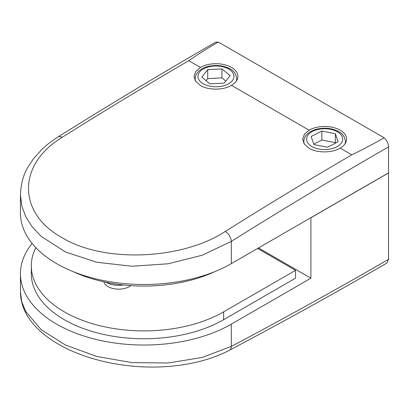 <?xml version="1.0" encoding="UTF-8"?>
<svg xmlns="http://www.w3.org/2000/svg" width="409" height="409" viewBox="0 0 409 409"><rect width="100%" height="100%" fill="white"/><g stroke="black" fill="none" stroke-linecap="round" stroke-linejoin="round"><path stroke-width="0.61" d="M311.137 136.499L313.923 144.576L327.43 147.22L338.151 141.785L335.365 133.712L321.857 131.069L311.137 136.499M335.518 143.119L335.365 142.675L321.857 140.031L313.769 144.132M321.857 140.031L321.857 131.069M335.365 142.675L335.365 133.712M207.716 69.658L201.739 77.137L209.965 83.865L224.173 83.114L230.149 75.634L221.918 68.911L207.716 69.658L207.716 78.625L206.075 80.68M225.814 81.059L221.918 77.874L207.716 78.625M221.918 77.874L221.918 68.911M309.112 130.18A21.958 12.679 180 0 1 340.17 130.18A21.958 12.679 180 0 1 346.602 139.142A21.958 12.679 180 0 1 340.17 148.109C332.052 153.084 317.21 153.155 309.112 148.242L304.352 144.116L302.68 139.234L304.352 134.336L309.112 130.18L231.474 85.353C223.355 90.328 208.513 90.399 200.415 85.486L195.655 81.36L193.984 76.473L195.655 71.58L200.415 67.424A21.958 12.679 180 0 1 231.474 67.424A21.958 12.679 180 0 1 237.905 76.386A21.958 12.679 180 0 1 231.474 85.353M103.835 281.811A15.097 8.717 0 0 0 108.068 286.597A15.097 8.717 0 0 0 130.854 285.635M123.446 284.991A17.843 10.302 180 0 1 106.125 282.338A17.843 10.302 180 0 1 106.023 282.276M73.242 271.658A112.659 65.041 0 0 0 214.71 271.658M257.604 248.447L295.533 270.344L295.533 278.192L223.636 319.7A112.659 65.041 180 0 1 100.865 333.8A112.659 65.041 180 0 1 31.319 273.708L31.319 265.865A112.659 65.041 180 0 1 35.828 247.649M295.533 270.344L223.636 311.857A112.659 65.041 180 0 1 100.865 325.953A112.659 65.041 180 0 1 31.319 265.865M388.55 259.337L386.832 263.115C334.7 293.299 282.2 322.364 229.326 350.303L229.326 350.303A8.236 4.969 -117.7 0 0 231.325 346.372C283.708 318.703 336.116 289.69 388.55 259.337A2745054.937 1584865.828 -60 0 1 388.55 172.935L310.906 217.762L310.906 278.192L231.325 324.138A123.528 71.319 180 0 1 96.708 339.598A123.528 71.319 180 0 1 20.45 273.708A123.528 71.319 180 0 1 32.117 243.452M20.45 273.708L20.45 292.082L21.774 301.842L25.767 311.546L41.253 329.71L65.573 345.094L96.652 356.408L131.805 362.599L168.007 363.008L202.143 357.476L231.325 346.372L231.325 324.138M258.498 247.931L310.906 278.192M62.188 137.327A8.236 4.535 57.8 0 0 58.063 136.923L58.063 136.923C110.553 104.044 163.048 72.485 215.548 42.25L218.273 42.04C207.946 48.037 198.109 54.259 188.769 60.696C146.555 85.276 104.361 110.819 62.188 137.327C17.388 164.178 17.229 213.079 62.025 237.634C104.602 263.524 182.813 259.47 225.236 231.463C267.409 204.95 309.603 179.408 351.817 154.832C362.972 149.438 373.744 143.758 384.133 137.797C386.894 140.399 388.366 143.426 388.55 146.872C336.116 177.066 283.708 208.57 231.325 241.387L202.251 255.221L168.145 263.779L131.943 266.244L96.749 262.261L65.619 252.046L41.253 236.412L32.321 227.005L25.757 216.729L21.784 205.947L20.45 194.817L20.45 213.191A123.528 71.319 0 0 0 96.708 279.081A123.528 71.319 0 0 0 231.325 263.621L388.55 172.849A2745054.937 1584865.828 -60 0 1 388.55 146.872M218.273 42.04L384.133 137.797M304.47 144.28A20.787 11.999 180 0 1 303.856 141.386C303.913 138.539 305.129 136.018 307.512 133.82C309.91 131.662 313.033 130.103 316.883 129.147C324.956 127.373 332.256 128.206 338.77 131.642C342.584 133.498 344.802 136.744 345.426 141.386A20.787 11.999 180 0 1 344.93 143.999M311.888 146.509A18.042 10.414 0 0 0 337.399 146.509A18.042 10.414 0 0 0 337.399 131.78A18.042 10.414 0 0 0 311.888 131.78A18.042 10.414 0 0 0 311.888 146.509M195.855 81.631A20.752 11.984 180 0 1 195.19 78.625C195.246 75.788 196.463 73.267 198.84 71.074C201.238 68.916 204.357 67.362 208.196 66.406C216.259 64.637 223.544 65.466 230.052 68.901C233.856 70.752 236.07 73.993 236.699 78.625A20.752 11.984 180 0 1 236.157 81.34M203.212 83.738A18.006 10.399 0 0 0 228.677 83.738A18.006 10.399 0 0 0 228.677 69.034A18.006 10.399 0 0 0 203.212 69.034A18.006 10.399 0 0 0 203.212 83.738M223.636 311.857L223.636 319.7M351.817 154.832L340.17 148.109M200.415 67.424L188.769 60.696M225.236 231.463A8.236 4.535 -122.2 0 1 231.325 241.387L231.325 263.621M345.426 141.386L345.426 143.237M303.856 141.386L303.856 143.354M236.699 78.625L236.699 80.532M195.19 78.625L195.19 80.65M229.326 350.303C203.718 363.872 167.322 369.526 132.02 366.086C116.12 364.557 101.079 361.444 86.892 356.755C71.606 351.674 58.513 345.14 47.613 337.154C40.788 332.134 35.148 326.648 30.695 320.707C25.338 313.657 20.593 303.994 20.45 292.082M58.063 136.923C51.841 140.844 46.294 145.164 41.421 149.883L33.39 158.886L28.057 166.954C23.502 174.224 20.966 183.508 20.45 194.817"/></g></svg>
